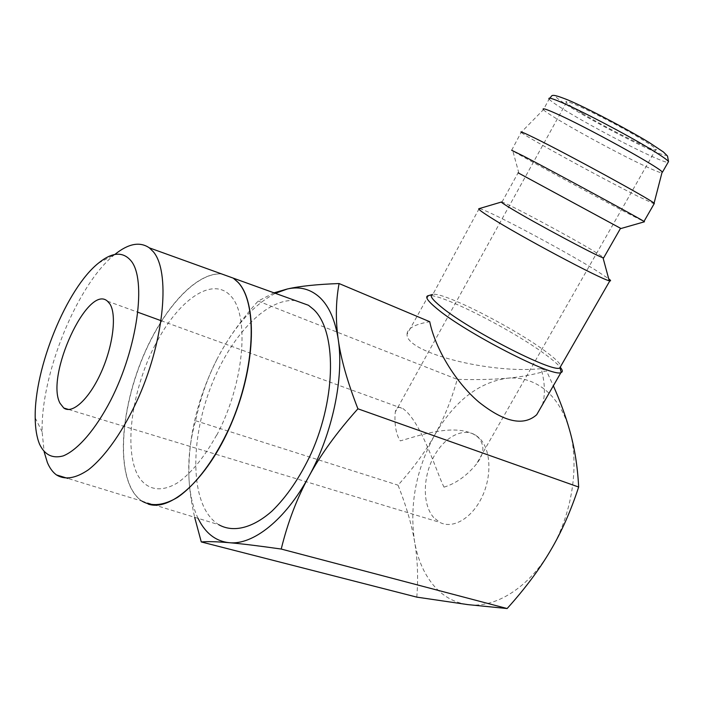 <?xml version="1.0" encoding="UTF-8"?>
<svg xmlns="http://www.w3.org/2000/svg" width="704" height="704" viewBox="0 0 704 704"><rect width="100%" height="100%" fill="white"/><g stroke="black" fill="none" stroke-linecap="round" stroke-linejoin="round"><path stroke-width="0.53" stroke-dasharray="3.52 2.64" d="M542.379 404.844C545.442 394.97 545.028 382.897 541.147 368.614C491.322 374.229 405.574 352.651 407.062 334.25L428.542 295.61C440.194 292.926 516.085 331.786 548.073 356.497C553.766 360.809 557.814 364.382 560.208 367.198M407.062 334.25C407.176 328.451 414.726 324.271 429.73 321.71M479.151 208.63L432.863 294.378C443.775 291.843 516.762 329.243 547.43 352.81C555.456 358.873 559.953 363.255 560.921 365.966M479.609 208.692C487.344 209.757 561.563 249.084 594.924 269.694L608.687 278.74M501.362 202.039L501.987 202.057C507.452 203.315 566.034 234.546 592.046 250.034L603.83 257.541M501.987 202.057L518.109 172.823L620.954 228.518M549.586 98.19L543.426 109.666L521.162 132.343L511.667 150.269L512.838 150.973C523.697 157.476 593.833 195.518 627.282 213.074L644.398 221.795M521.391 132.537C527.111 137.474 601.568 178.2 637.094 195.897L654.104 203.834M543.426 109.666C547.721 115.21 614.451 152.108 646.58 166.822C654.623 170.544 659.727 172.586 661.892 172.964M416.803 597.133C418.343 577.166 417.595 558.606 414.55 541.455C411.602 524.234 406.094 505.472 398.024 485.17C413.318 468.151 425.498 451.51 434.57 435.257C454.106 401.5 478.315 382.492 507.179 378.224C520.969 376.966 533.518 380.732 544.826 389.523C556.072 398.578 564.291 411.99 569.483 429.748C579.718 464.631 572.343 514.149 550.37 550.783C528.766 587.866 495.044 608.573 467.746 604.604C453.842 602.606 442.209 595.91 432.837 584.505C423.614 572.994 417.516 558.65 414.55 541.455C409.323 505.067 415.994 469.665 434.57 435.257C443.731 419.065 451.29 400.435 457.239 379.368C476.74 379.878 493.381 379.491 507.179 378.224C520.969 377.01 534.063 374.546 546.445 370.841L553.344 385.792M198.062 518.338C192.614 506.81 189.552 492.818 188.883 476.37C189.385 489.025 191.312 502.665 194.656 517.299M148.218 504.082L142.146 501.195L218.706 524.674C213.831 521.629 209.686 517.255 206.263 511.562C189.455 483.094 193.662 427.126 213.576 380.072C233.42 332.974 267.758 297.818 295.557 300.617M142.146 501.195C137.799 498.282 134.174 494.023 131.27 488.418C117.014 460.354 123.147 404.14 143.29 356.356C163.381 308.528 196.266 272.14 221.707 273.97M221.558 273.909C196.126 272.087 163.231 308.484 143.15 356.303C122.998 404.087 116.864 460.302 131.111 488.365C134.015 493.979 137.641 498.238 141.988 501.142L67.795 478.394M582.437 113.458C610.218 130.266 660.766 155.003 655.978 149.195C654.79 147.629 649.95 144.258 641.45 139.102C612.63 121.475 559.926 95.929 566.421 102.494C567.934 104.306 573.267 107.958 582.437 113.458M444.03 487.15C455.902 483.516 466.673 475.851 476.353 464.174C484.282 454.177 484.959 445.298 478.377 437.545L474.408 434.667C453.226 423.042 416.706 436.322 400.33 440.88C394.847 433.303 394.434 418.88 395.322 411.954C396.194 407.194 398.842 406.138 403.26 408.786L406.278 411.374C423.456 427.962 437.21 474.091 444.03 487.15M433.726 517.581C422.708 505.278 422.611 478.729 432.916 458.401C443.08 437.976 462.123 427.02 475.464 435.054L479.063 437.791C490.644 448.378 492.369 475.033 482.214 496.575C472.199 518.206 452.83 529.478 439.745 522.342L433.726 517.581M541.147 368.614L546.445 370.841M216.753 435.195C244.288 383.486 249.85 315.832 230.85 296.067C212.274 275.44 177.725 300.406 155.144 345.127M216.586 435.142C204.609 456.729 191.875 472.446 178.394 482.293C161.058 493.231 146.274 490.01 137.852 475.35C123.534 448.298 132.202 389.558 154.994 345.074M114.822 254.478L114.585 254.663C77.537 283.994 40.718 373.982 42.126 431.772L44.132 451.783M273.988 292.838L258.13 301.066C240.698 320.54 227.154 339.601 217.518 358.239C234.256 326.489 253.528 304.841 275.326 293.313M217.518 358.239C207.786 376.878 200.482 397.716 195.624 420.737C190.379 438.988 188.126 457.53 188.883 476.37C188.162 436.77 197.701 397.39 217.518 358.239M258.13 301.066L457.239 379.368M195.624 420.737L398.024 485.17M549.19 99.194C551.311 101.596 558.571 106.48 570.953 113.846C594.238 127.714 631.4 147.268 652.388 156.64C660.642 160.336 665.843 162.29 667.999 162.492M572.871 102.142L567.873 99.942C549.789 92.77 552.526 96.351 576.057 110.686C597.854 123.719 631.954 141.618 651.675 150.339C672.258 159.086 671.326 156.411 648.886 142.331M432.863 294.378L431.948 294.642M518.91 173.237L512.838 150.973M655.978 149.195L476.353 464.174M107.474 301.189L137.958 312.277M161.137 320.707L403.26 408.786M474.408 434.667L475.464 435.054M68.666 409.499L439.745 522.342M566.421 102.494L395.322 411.954M35.2 417.859L42.126 431.772M98.534 263.067L114.585 254.663"/><path stroke-width="1.06" d="M560.208 367.198C562.584 370.031 562.927 371.791 561.246 372.478L560.947 372.574C553.238 377.802 465.177 332.587 436.92 308.642C427.548 300.907 424.635 296.586 428.208 295.671M560.921 365.966L559.742 368.007C552.385 372.838 468.31 329.622 441.074 306.786C432.01 299.394 429.176 295.275 432.573 294.43M608.687 278.74C610.773 280.368 611.151 281.072 609.831 280.861L609.224 280.72C601.489 279.629 519.35 235.875 490.362 217.334C481.14 211.508 477.409 208.604 479.151 208.63L501.362 202.039M603.83 257.541L603.02 257.77C596.622 255.966 534.081 222.499 510.99 208.481C503.633 204.054 500.5 201.881 501.591 201.969M620.954 228.518L518.109 172.823M644.398 221.795L643.984 221.434C640.737 218.979 555.65 172.797 523.978 156.314L511.667 150.269M654.104 203.834L654.078 203.174C649.537 198.862 565.84 153.182 534.186 137.782C524.014 132.801 519.675 130.988 521.162 132.343M661.892 172.964L662.165 171.926C658.363 166.654 584.637 126.069 555.667 113.362C546.348 109.208 542.203 107.897 543.224 109.419M194.656 517.299L201.274 541.939C207.583 541.385 216.858 541.631 229.117 542.687C241.182 543.708 258.553 545.829 281.23 549.05C287.681 522.588 296.886 498.414 308.827 476.538C285.472 519.842 252.938 545.345 229.117 542.687C216.982 541.367 207.398 534.697 200.367 522.667L198.062 518.338M339.082 283.545C316.897 284.346 299.684 286.158 287.426 288.966C299.834 286.194 310.684 289.08 319.986 297.634C329.217 306.486 335.315 320.522 338.272 339.742C335.491 320.276 335.755 301.55 339.082 283.545L429.73 321.71C435.222 348.55 455.224 381.762 478.614 401.878C504.117 422.198 523.477 426.483 536.686 414.744L542.379 404.844M44.132 451.783L47.37 462.519C49.676 468.028 52.703 472.164 56.434 474.91C64.953 480.181 75.61 478.482 88.396 469.797C105.477 456.482 124.15 429.757 138.882 396.713C164.938 337.278 170.122 271.04 153.27 251.698L149.336 247.852C139.85 241.358 128.339 243.566 114.822 254.478M39.582 444.25C44.678 454.925 52.554 458.806 63.21 455.902C77.695 450.058 95.462 429.66 110.634 400.444C137.755 347.486 146.582 279.69 131.155 260.973C123.05 251.302 112.174 251.997 98.534 263.067C66.722 288.306 34.17 367.866 35.2 417.859C35.297 428.578 36.758 437.369 39.582 444.25M295.557 300.617L308.466 305.281L313.676 309.505C336.239 330.484 336.75 396.246 311.221 453.332C299.939 477.426 286.818 496.716 271.876 511.201C252.252 528.458 232.945 532.761 218.706 524.674M221.707 273.97L233.394 278.186L238.005 282.234C256.942 301.664 256.221 362.516 233.2 419.153C210.364 475.922 171.75 512.266 148.218 504.082M141.988 501.142C151.844 506.774 163.68 505.534 177.505 497.402C195.87 484.836 215.248 458.964 229.865 426.598C255.64 368.403 257.77 302.403 237.846 282.181L233.235 278.124L221.558 273.909M60.042 403.295C45.109 376.165 87.93 283.254 107.474 301.189L109.771 303.776C116.846 314.134 113.326 344.995 101.411 371.774C89.575 398.64 72.45 414.55 63.765 408.012L60.042 403.295M357.914 408.804C347.494 382.078 340.947 359.058 338.272 339.742C344.124 377.494 332.482 433.708 308.827 476.538C320.672 454.661 337.031 432.089 357.914 408.804L578.653 487.036C570.838 510.954 561.414 532.206 550.37 550.783C539.422 569.43 525.008 588.685 507.135 608.538L467.746 604.604L416.803 597.133L201.274 541.939M553.344 385.792C560.173 401.174 565.558 415.826 569.483 429.748C574.578 447.542 577.641 466.638 578.653 487.036M275.326 293.313L287.426 288.966L273.988 292.838M281.23 549.05L507.135 608.538M667.999 162.492L668.527 161.568C666.978 159.588 660.607 155.223 649.422 148.456C625.143 133.751 581.372 110.836 561.686 102.458C551.804 98.234 547.633 97.143 549.19 99.194M648.886 142.331C628.417 129.862 592.654 110.968 572.871 102.142M431.948 294.642L428.542 295.61M662.429 172.207L668.527 161.568L667.489 156.033L663.467 152.029L649.528 142.754C626.657 128.797 587.673 108.39 568.04 100.012C548.469 92.224 553.045 96.122 549.586 98.19M56.434 474.91L67.795 478.394M137.958 312.277L161.137 320.707M63.765 408.012L68.666 409.499M149.336 247.852L233.235 278.124M233.394 278.186L308.466 305.281M662.165 171.926L654.078 203.174M654.35 203.394L643.984 221.434M620.937 228.527L644.468 221.778M620.532 228.334L603.601 257.954M603.02 257.77L609.224 280.72M609.831 280.861L559.742 368.007M560.006 367.928L561.246 372.478M560.947 372.574L536.686 414.744"/></g></svg>
